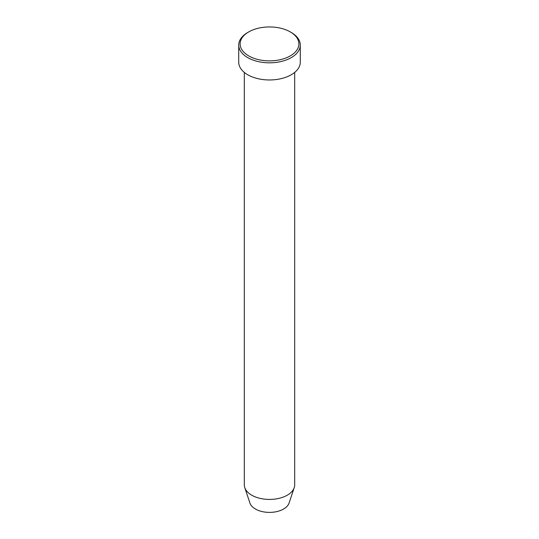 <?xml version="1.0" encoding="UTF-8"?>
<svg xmlns="http://www.w3.org/2000/svg" width="539" height="539" viewBox="0 0 539 539"><rect width="100%" height="100%" fill="white"/><g stroke="black" fill="none" stroke-linecap="round" stroke-linejoin="round"><path stroke-width="0.81" d="M248.722 55.908A29.382 16.965 0 0 0 290.278 55.908A29.382 16.965 0 0 0 290.278 31.916L291.269 32.488A30.784 17.774 180 0 1 300.284 45.054A30.784 17.774 180 0 1 281.277 61.473A30.784 17.774 180 0 1 247.731 57.626A30.784 17.774 180 0 1 238.716 45.054A30.784 17.774 180 0 1 247.731 32.488L248.722 31.916A29.382 16.965 0 0 0 248.722 55.908M244.315 72.408L244.315 484.884A25.185 14.54 0 0 0 244.773 487.64L249.928 503.062A19.936 11.508 0 0 0 255.405 509.018A19.936 11.508 0 0 0 275.341 511.888A19.936 11.508 0 0 0 289.072 503.062L294.227 487.64A25.185 14.54 0 0 0 294.685 484.884L294.685 72.408M244.773 487.64A25.185 14.54 0 0 0 251.693 495.166A25.185 14.54 0 0 0 276.878 498.791A25.185 14.54 0 0 0 294.227 487.64M238.716 45.054L238.716 62.194A30.784 17.774 0 0 0 247.731 74.759A30.784 17.774 0 0 0 281.277 78.613A30.784 17.774 0 0 0 300.284 62.194L300.284 45.054M291.269 32.488L290.278 31.916A29.382 16.965 0 0 0 248.722 31.916"/></g></svg>
